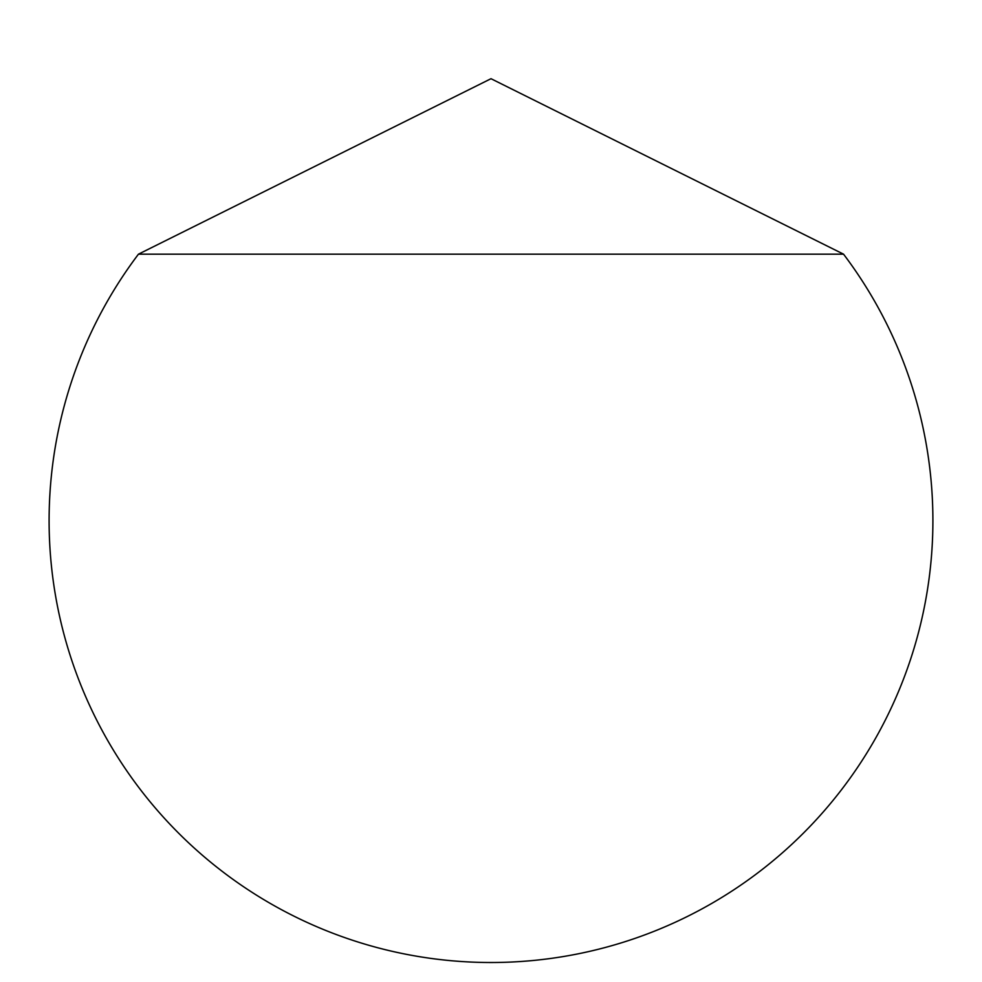 <?xml version="1.0" encoding="UTF-8"?>
<svg xmlns="http://www.w3.org/2000/svg" width="982" height="982" viewBox="0 0 982 982"><rect width="100%" height="100%" fill="white"/><g stroke="black" fill="none" stroke-linecap="round" stroke-linejoin="round"><path stroke-width="1.47" d="M932.9 520.607A441.9 441.9 0 0 0 843.538 254.166L491 78.707L138.462 254.166A441.9 441.9 0 0 0 491 962.507A441.9 441.9 0 0 0 932.9 520.607M138.462 254.166L843.538 254.166"/></g></svg>
